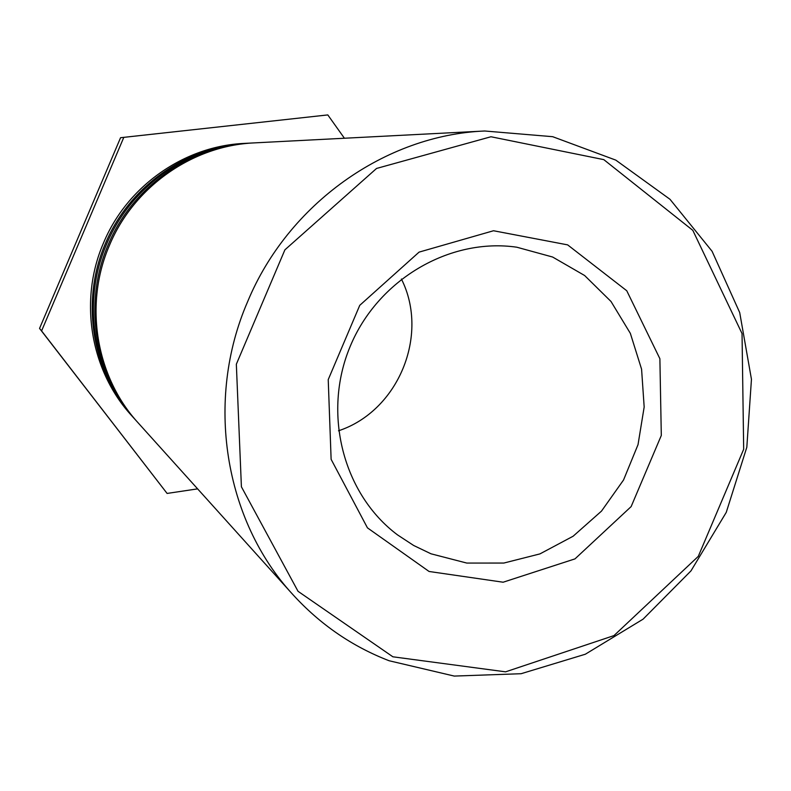 <?xml version="1.0" encoding="UTF-8"?>
<svg xmlns="http://www.w3.org/2000/svg" width="791" height="791" viewBox="0 0 791 791"><rect width="100%" height="100%" fill="white"/><g stroke="black" fill="none" stroke-linecap="round" stroke-linejoin="round"><path stroke-width="1.19" d="M430.996 553.799L413.673 545.483L397.537 534.904C343.185 494.286 322.164 413.535 350.077 346.676C377.653 279.668 449.634 237.468 516.79 247.207L552.612 257.026L584.628 275.515L611.018 301.49L630.338 333.347L641.58 369.199L644.171 407.009L638.03 444.631L623.545 479.989L601.496 511.105L573.119 536.229L539.946 553.898L503.818 563.054L466.789 563.063L430.996 553.799M429.078 571.478L503.125 582.216L574.988 558.881L631.139 506.596L661.306 435.455L659.882 358.709L626.759 290.752L567.641 244.874L493.525 230.745L419.072 252.121L359.747 305.346L328.225 379.621L331.122 459.334L367.449 527.854L429.078 571.478M392.88 656.797L298.039 591.312L241.403 486.791L236.341 364.216L284.898 249.837L376.546 168.453L490.954 136.754L603.8 159.634L692.817 230.349L742.037 333.555L743.678 449.268L698.275 556.38L613.974 635.598L505.578 671.836L392.88 656.797M338.489 430.798C398.209 411.122 429.691 335.166 401.403 279.015M389.103 660.742L454.271 676.078L521.091 673.714L585.33 654.226L643.093 619.155L690.988 570.865L726.247 512.38L746.823 447.222L751.45 379.275L739.714 312.603L712.088 251.291L669.997 199.292L615.784 160.118L552.691 136.695L484.745 130.999C385.593 135.053 288.26 203.712 247.682 301.539C204.75 400.226 224.347 520.221 292.68 594.377C319.989 624.346 352.133 646.474 389.103 660.742M484.745 130.999L254.415 142.884C192.836 145.485 133.798 186.706 109.465 245.319C83.737 304.456 95.919 376.902 138.296 423.027L292.68 594.377M137.575 422.226L136.853 421.425C94.722 375.577 82.62 303.576 108.179 244.795C132.364 186.547 191.046 145.574 252.27 142.993L253.338 142.934M252.27 142.993L249.62 143.131C188.841 145.692 130.604 186.35 106.607 244.162C81.236 302.478 93.259 373.945 135.083 419.457L136.853 421.425M134.381 418.676L133.679 417.905C92.102 372.65 80.148 301.618 105.361 243.648C129.22 186.201 187.101 145.791 247.534 143.23L248.572 143.181M247.534 143.23L244.439 143.398C184.54 145.93 127.163 185.974 103.522 242.906C78.536 300.353 90.392 370.742 131.613 415.611L133.679 417.905M197.621 488.868L167.099 493.436L41.587 330.905L123.811 137.357L327.81 114.922L344.411 138.237M327.81 114.922L120.568 137.703L39.55 328.423L167.099 493.436M39.55 328.423L41.587 330.905M120.568 137.703L123.811 137.357"/></g></svg>
